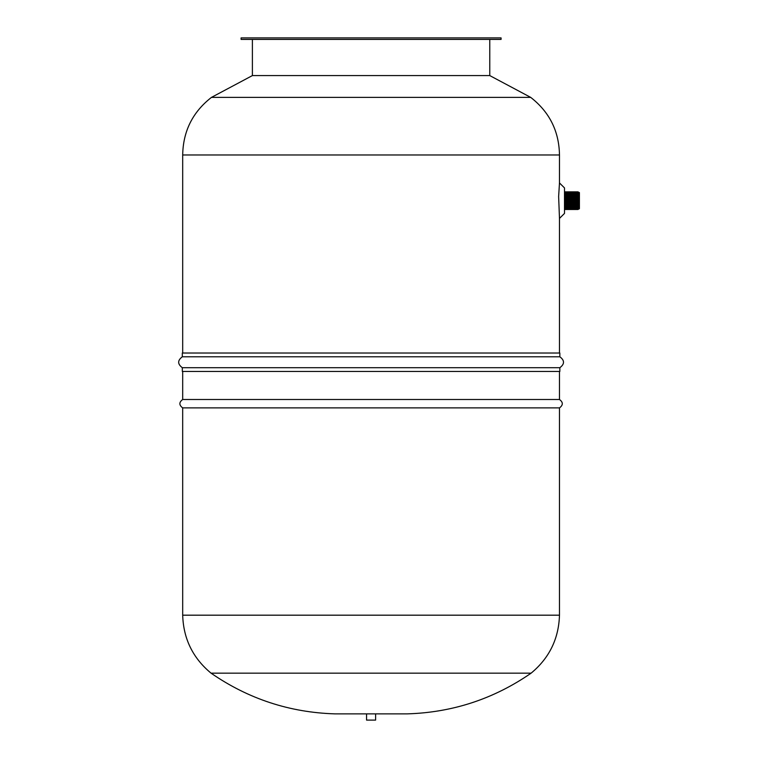 <?xml version="1.0" encoding="UTF-8"?>
<svg xmlns="http://www.w3.org/2000/svg" width="758" height="758" viewBox="0 0 758 758"><rect width="100%" height="100%" fill="white"/><g stroke="black" fill="none" stroke-linecap="round" stroke-linejoin="round"><path stroke-width="1.14" d="M577.141 191.859L565.08 191.859L565.08 209.492L577.899 209.492L577.899 191.859L577.141 191.859L577.141 209.492M565.08 191.859L564.502 191.537M565.838 191.859L565.838 209.492M566.596 191.859L566.596 209.492M567.344 191.859L567.344 209.492M568.102 191.859L568.102 209.492M568.851 191.859L568.851 209.492M569.609 191.859L569.609 209.492M570.357 191.859L570.357 209.492M571.115 191.859L571.115 209.492M571.864 191.859L571.864 209.492M572.622 191.859L572.622 209.492M573.37 191.859L573.37 209.492M574.128 191.859L574.128 209.492M574.877 191.859L574.877 209.492M575.635 191.859L575.635 209.492M576.383 191.859L576.383 209.492M578.648 193.138L578.648 208.213M579.406 208.213L579.406 192.608L577.899 191.859M211.463 97.384L252.395 75.582L489.772 75.582L530.704 97.384L211.463 97.384C192.693 111.995 183.104 131.191 182.687 154.973L559.48 154.973L559.48 182.943L558.637 196.521L559.48 218.408L559.48 353.02M559.48 182.943L564.502 187.927L564.502 213.424L559.48 218.408M366.559 713.875L366.559 720.1L375.608 720.1L375.608 713.875M182.687 371.467L182.687 399.494C178.935 402.29 178.935 405.085 182.678 407.889L182.687 615.183C183.417 638.786 192.873 658.115 211.065 673.17L531.102 673.17C549.294 658.115 558.75 638.786 559.48 615.183L182.687 615.183M182.687 154.973L182.687 353.02M559.849 367.696C564.719 364.058 564.719 360.42 559.849 356.781L559.849 353.02L182.318 353.02L182.318 356.781C177.448 360.42 177.448 364.058 182.318 367.696L182.318 371.467L559.849 371.467L559.849 367.696L182.318 367.696M559.849 356.781L182.318 356.781M531.102 673.17C493.799 698.942 452.488 712.511 407.169 713.875L334.998 713.875C289.689 712.492 248.378 698.923 211.065 673.17M501.076 39.407L241.091 39.407L241.091 37.9L501.076 37.9L501.076 39.407M252.395 39.407L252.395 75.582M559.48 371.467L559.48 399.494L182.678 399.494M559.48 615.183L559.48 407.889L182.678 407.889M564.502 209.814L565.08 209.492M577.899 209.492L579.406 208.734M559.48 154.973C559.072 131.191 549.474 111.995 530.704 97.384M489.772 39.407L489.772 75.582M559.489 407.889C563.241 405.085 563.241 402.29 559.489 399.494"/></g></svg>
